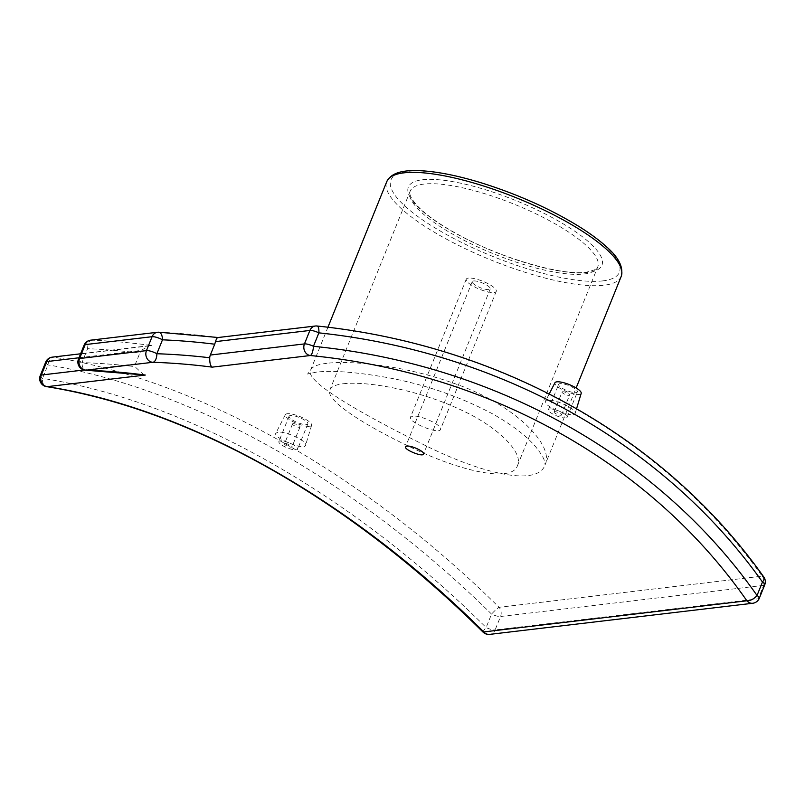 <?xml version="1.0" encoding="UTF-8"?>
<svg xmlns="http://www.w3.org/2000/svg" width="805" height="805" viewBox="0 0 805 805"><rect width="100%" height="100%" fill="white"/><g stroke="black" fill="none" stroke-linecap="round" stroke-linejoin="round"><path stroke-width="0.6" stroke-dasharray="4.03 3.02" d="M343.272 383.764C365.993 380.956 417.232 389.56 459.011 409.01C498.154 426.409 523.834 453.024 517.504 465.572C512 483.091 460.138 471.368 409.705 446.725C362.642 424.336 324.626 399.542 329.939 389.791C331.368 386.621 335.816 384.619 343.272 383.764M326.991 363.297C317.532 364.403 312.068 366.667 310.619 370.079C303.918 381.077 362.673 414.716 426.298 445.96C483.765 474.497 537.931 486.472 545.086 464.807C554.776 444.823 513.198 403.074 452.269 382.788C404.613 365.701 351.564 360.278 326.991 363.297M79.001 357.772L141.127 350.427L149.458 345.647L151.893 345.556L53.794 357.158C198.875 380.705 362.894 472.847 499.05 607.292L762.144 576.159C663.682 437.256 499.664 345.114 316.888 326.035L218.105 337.516M547.541 400.306L545.408 401.313C542.057 405.68 574.357 419.194 575.162 413.327C577.376 409.353 554.836 398.877 547.541 400.306M277.967 432.204L275.843 433.211C272.482 437.578 304.783 451.092 305.588 445.225C307.802 441.241 285.262 430.776 277.967 432.204M468.45 278.087A16.18 4.297 -158 0 0 466.246 279.214A16.18 4.297 -158 0 0 479.639 289.267A16.18 4.297 -158 0 0 496.262 291.34A16.18 4.297 -158 0 0 486.18 282.746A16.18 4.297 -158 0 0 468.45 278.087M473.571 280.965A9.71 2.576 22 0 1 484.208 283.763A9.71 2.576 22 0 1 490.255 288.915A9.71 2.576 22 0 1 480.283 287.667A9.71 2.576 22 0 1 472.253 281.639A9.71 2.576 22 0 1 473.571 280.965M412.643 416.205L410.459 417.302C407.551 421.77 439.258 435.042 440.466 429.427C443.102 425.513 420.099 414.736 412.643 416.205M562.645 391.763A4.045 1.077 -158 0 0 562.091 392.045A4.045 1.077 -158 0 0 565.442 394.561A4.045 1.077 -158 0 0 569.598 395.074A4.045 1.077 -158 0 0 567.072 392.931A4.045 1.077 -158 0 0 562.645 391.763M554.605 411.657A4.045 1.077 -158 0 0 554.061 411.939A4.045 1.077 -158 0 0 557.402 414.454A4.045 1.077 -158 0 0 561.558 414.967A4.045 1.077 -158 0 0 559.042 412.824A4.045 1.077 -158 0 0 554.605 411.657M549.805 408.96A10.113 2.687 22 0 1 560.884 411.878A10.113 2.687 22 0 1 567.183 417.242A10.113 2.687 22 0 1 556.798 415.944A10.113 2.687 22 0 1 548.426 409.665A10.113 2.687 22 0 1 549.805 408.96M560.038 383.643A10.113 2.687 -158 0 0 558.66 384.347A10.113 2.687 -158 0 0 567.032 390.626A10.113 2.687 -158 0 0 577.416 391.924A10.113 2.687 -158 0 0 571.117 386.561A10.113 2.687 -158 0 0 560.038 383.643M581.2 393.353A14.158 3.763 22 0 1 579.238 394.43A14.158 3.763 22 0 1 563.581 390.274A14.158 3.763 22 0 1 554.947 382.747M293.07 423.661A4.045 1.077 -158 0 0 292.527 423.943A4.045 1.077 -158 0 0 295.868 426.459A4.045 1.077 -158 0 0 300.024 426.972A4.045 1.077 -158 0 0 297.508 424.829A4.045 1.077 -158 0 0 293.07 423.661M285.04 443.555A4.045 1.077 22 0 1 289.468 444.722A4.045 1.077 22 0 1 291.994 446.866A4.045 1.077 22 0 1 287.838 446.352A4.045 1.077 22 0 1 284.487 443.837A4.045 1.077 22 0 1 285.04 443.555M280.231 440.858A10.113 2.687 -158 0 0 278.862 441.563A10.113 2.687 -158 0 0 287.234 447.842A10.113 2.687 -158 0 0 297.619 449.14A10.113 2.687 -158 0 0 291.319 443.766A10.113 2.687 -158 0 0 280.231 440.858M290.464 415.541A10.113 2.687 -158 0 0 289.086 416.245A10.113 2.687 -158 0 0 297.458 422.524A10.113 2.687 -158 0 0 307.842 423.822A10.113 2.687 -158 0 0 301.543 418.459A10.113 2.687 -158 0 0 290.464 415.541M309.673 426.328A14.158 3.763 -158 0 0 311.626 425.251A14.158 3.763 -158 0 0 302.62 417.755A14.158 3.763 -158 0 0 287.264 413.74A14.158 3.763 -158 0 0 285.373 414.645A14.158 3.763 -158 0 0 294.006 422.172A14.158 3.763 -158 0 0 309.673 426.328M764.75 584.802A8.09 2.153 22 0 1 763.653 585.366A8.09 7.024 83.3 0 0 762.144 576.159A8.09 3.794 144.2 0 1 763.764 576.974M482.99 632.056A8.09 1.067 134.7 0 1 486.119 627.548L491.553 614.094A8.09 1.077 134.4 0 1 499.05 607.292A8.09 7.024 -96.7 0 1 500.549 616.499A8.09 2.153 22 0 1 491.553 614.094C355.589 480.515 192.184 388.724 47.968 364.906A8.09 2.153 22 0 1 45.684 362.149M90.643 340.173A8.09 7.024 -96.7 0 1 91.619 340.133A8.09 3.985 -87.6 0 0 87.604 348.686A8.09 2.153 22 0 1 84.092 345.174M52.234 357.148A8.09 7.024 -96.7 0 1 53.794 357.158A8.09 5.202 -80.4 0 0 47.968 364.906L42.534 378.36A8.09 5.212 -80.8 0 0 46.459 386.621M78.467 359.09A8.09 2.153 -158 0 0 81.979 362.602A8.09 3.985 -88.1 0 0 85.702 370.209M40.25 375.603A8.09 2.153 -158 0 0 42.534 378.36C186.971 401.011 350.779 493.032 486.119 627.548A8.09 2.153 -158 0 0 495.115 629.943A8.09 7.024 -96.7 0 1 489.671 634.38M143.964 374.939L134.848 366.627A8.09 7.024 -96.7 0 1 135.461 363.9L139.839 353.063A831.454 721.501 83.3 0 0 87.604 348.686L81.979 362.602A817.296 709.215 -96.7 0 1 134.848 366.627M141.127 350.427L139.839 353.063M584.007 273.992A101.148 26.857 -158 0 0 597.763 266.928A101.148 26.857 -158 0 0 534.741 213.234A101.148 26.857 -158 0 0 423.943 184.083A101.148 26.857 -158 0 0 410.188 191.147A101.148 26.857 -158 0 0 473.209 244.841A101.148 26.857 -158 0 0 584.007 273.992M587.731 272.543A104.388 27.722 22 0 1 419.234 208.223A104.388 27.722 22 0 1 508.468 197.668A104.388 27.722 22 0 1 587.731 272.543M602.623 280.905A123.205 32.713 -158 0 0 509.062 192.536A123.205 32.713 -158 0 0 403.748 204.993A123.205 32.713 -158 0 0 602.623 280.905M621.208 276.407A126.435 33.579 22 0 1 604.012 285.232A126.435 33.579 22 0 1 465.511 248.795A126.435 33.579 22 0 1 386.742 181.678M218.789 337.637A839.545 728.525 83.3 0 0 158.515 332.224L91.619 340.133A839.545 728.525 -96.7 0 1 151.893 345.556M752.766 603.257A8.09 7.024 83.3 0 0 758.219 598.809A8.09 2.153 -158 0 0 759.316 598.246M763.653 585.366L500.549 616.499L495.115 629.943L758.219 598.809L763.653 585.366M135.461 363.9L84.052 369.988M517.504 465.572L597.763 266.928C599.041 268.276 595.177 270.037 586.191 272.221C561.789 275.904 500.348 258.053 457.602 234.275C439.52 224.364 426.207 214.995 417.674 206.181C411.264 199.056 408.769 194.045 410.188 191.147L329.939 389.791M327.917 327.293L310.629 370.079L307.57 374.053L316.083 372.172C331.71 370.22 355.327 371.98 386.923 377.465C424.557 384.327 459.776 396.463 492.58 413.871C512.352 425.07 526.792 436.139 535.899 447.077C541.04 453.467 543.989 458.397 544.733 461.859L545.086 464.827L576.139 387.96M472.253 281.639L405.529 446.785M490.255 288.915L423.531 454.06M466.246 279.214L410.459 417.302M496.262 291.34L440.466 429.427M561.558 414.967L569.598 395.074M554.061 411.939L562.091 392.045M567.183 417.242L577.416 391.924M548.426 409.665L558.66 384.347M549.241 393.866L545.408 401.313M576.591 408.608L575.162 413.327M292.527 423.943L284.487 443.837M300.024 426.972L291.994 446.866M289.086 416.245L278.862 441.563M307.842 423.822L297.619 449.14M285.373 414.645L275.843 433.211M311.626 425.251L305.588 445.225M149.458 345.647L80.611 353.787"/><path stroke-width="1.21" d="M406.847 446.121C411.315 445.256 425.1 451.756 423.531 454.06C422.816 457.401 403.758 449.522 405.529 446.785L406.847 446.121M549.241 393.866L554.947 382.747A14.158 3.763 22 0 1 556.839 381.842A14.158 3.763 22 0 1 572.194 385.857A14.158 3.763 22 0 1 581.2 393.353L576.591 408.608M318.881 332.857A8.09 2.496 -83.6 0 0 317.18 326.015A8.09 8.09 0 0 0 315.329 326.015A8.09 7.024 83.3 0 0 309.885 330.452A8.09 2.153 22 0 1 318.881 332.857C501.012 352.177 664.417 443.978 762.466 582.035A8.09 2.153 22 0 1 764.75 584.802A8.09 8.09 0 0 0 763.804 577.024A8.09 3.794 144.2 0 1 762.466 582.035L757.032 595.489A8.09 3.773 144.5 0 1 746.879 600.792A8.09 7.024 83.3 0 0 752.766 603.257A8.09 8.09 0 0 0 759.316 598.246A8.09 2.153 -158 0 0 757.032 595.489C659.597 456.485 495.8 364.464 313.447 346.301A8.09 2.153 -158 0 0 304.451 343.906A8.09 7.024 83.3 0 0 310.287 355.528A8.09 2.506 -84 0 0 313.447 346.301L318.881 332.857M218.789 337.637C217.561 336.973 216.475 338.291 215.539 341.622L309.885 330.452L304.451 343.906L210.336 355.045A8.09 7.024 83.3 0 0 209.723 357.762A817.296 709.215 83.3 0 0 156.864 353.737A8.09 2.153 -158 0 0 146.46 350.618A8.09 7.024 83.3 0 0 152.9 362.28A8.09 3.985 -88.1 0 0 156.864 353.737L162.479 339.821A8.09 3.985 -87.6 0 0 158.837 332.213L158.837 332.213A8.09 3.985 -87.6 0 0 158.515 332.224A8.09 7.024 83.3 0 0 157.539 332.254A8.09 7.024 83.3 0 0 152.085 336.701A8.09 2.153 22 0 1 162.479 339.821A831.454 721.501 -96.7 0 1 214.714 344.208L215.539 341.622M763.764 576.974A8.09 3.794 144.2 0 1 763.804 577.024C665.101 437.528 500.489 345.103 317.18 326.015M84.092 345.174A8.09 2.153 22 0 1 85.189 344.61A8.09 7.024 -96.7 0 1 90.643 340.173A8.09 8.09 0 0 0 84.092 345.174L78.467 359.09A8.09 8.09 0 0 0 85.702 370.209L85.702 370.209A8.09 3.985 -88.1 0 0 86.004 370.199A8.09 7.024 -96.7 0 1 79.574 358.527A8.09 2.153 -158 0 0 78.467 359.09M145.292 375.05A809.196 702.191 83.3 0 0 86.004 370.199L152.9 362.28A809.196 702.191 -96.7 0 1 212.188 367.14L310.287 355.528C490.084 373.047 651.315 463.62 746.879 600.792L483.785 631.925A8.09 1.067 134.7 0 1 483.02 632.096A8.09 1.067 134.7 0 1 482.99 632.056A8.09 8.09 0 0 0 489.671 634.38A8.09 7.024 -96.7 0 1 483.785 631.925C350.537 499.201 189.306 408.628 47.193 386.662A8.09 7.024 -96.7 0 1 41.347 375.039A8.09 2.153 -158 0 0 40.25 375.603A8.09 8.09 0 0 0 46.459 386.621A8.09 5.212 -80.8 0 0 46.479 386.621A8.09 5.212 -80.8 0 0 47.193 386.662L145.292 375.05L85.702 370.209M212.188 367.14C210.457 366.074 209.632 362.944 209.723 357.762M214.714 344.208L210.336 355.045M621.208 276.407C623.734 267.22 618.562 257.107 605.672 246.058C598.638 239.739 589.793 233.249 579.137 226.587C550.217 208.817 517.615 194.236 481.35 182.856C456.546 175.279 435.505 171.203 418.238 170.62C405.841 170.358 392.005 171.324 386.742 181.678A126.435 33.579 22 0 1 403.939 172.844A126.435 33.579 22 0 1 542.439 209.28A126.435 33.579 22 0 1 621.208 276.407L576.139 387.96M316.888 326.035A8.09 7.024 83.3 0 0 315.329 326.015L218.105 337.516M85.189 344.61L152.085 336.701L146.46 350.618L79.574 358.527L85.189 344.61M84.052 369.988L41.347 375.039L46.781 361.586A8.09 7.024 -96.7 0 1 52.234 357.148A8.09 8.09 0 0 0 45.684 362.149A8.09 2.153 22 0 1 46.781 361.586L79.001 357.772M386.742 181.678L327.917 327.293M218.407 337.526L158.837 332.213A8.09 8.09 0 0 0 157.539 332.254L90.643 340.173M46.479 386.621C108.061 396.553 171.334 417.896 236.298 450.649C271.637 468.56 306.625 489.541 341.26 513.58C390.797 548.034 438.051 587.539 483.03 632.086M45.684 362.149L40.25 375.603M80.611 353.787L52.234 357.148M752.766 603.257L489.671 634.38M764.75 584.802L759.316 598.246"/></g></svg>
